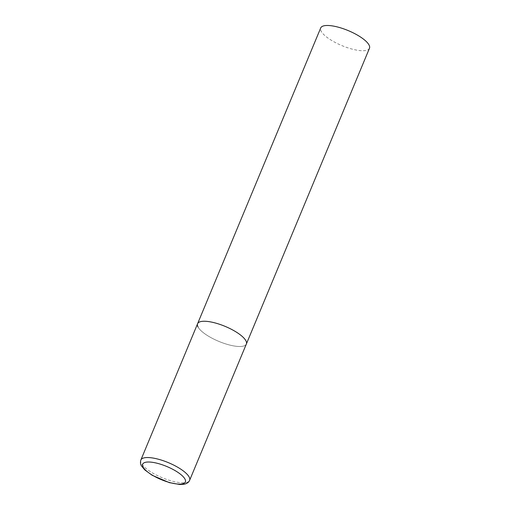 <?xml version="1.0" encoding="UTF-8"?>
<svg xmlns="http://www.w3.org/2000/svg" width="510" height="510" viewBox="0 0 510 510"><rect width="100%" height="100%" fill="white"/><g stroke="black" fill="none" stroke-linecap="round" stroke-linejoin="round"><path stroke-width="0.38" stroke-dasharray="2.55 1.91" d="M197.587 323.729A26.412 8.141 -157.4 0 0 227.696 344.505A26.412 8.141 -157.4 0 0 246.355 344.027A26.412 8.141 22.6 0 1 223.291 343.103A26.412 8.141 22.6 0 1 198.058 327.057M369.469 48.259A26.412 8.141 22.6 0 1 346.405 47.334A26.412 8.141 22.6 0 1 321.179 31.288A26.412 8.141 22.6 0 1 320.701 27.961M140.856 460.014A26.412 8.141 -157.4 0 0 170.965 480.796A26.412 8.141 -157.4 0 0 189.624 480.318"/><path stroke-width="0.76" d="M216.24 323.251A26.412 8.141 -157.4 0 0 197.587 323.729A26.412 8.141 22.6 0 1 220.651 324.653A26.412 8.141 22.6 0 1 245.877 340.699A26.412 8.141 22.6 0 1 246.355 344.027A26.412 8.141 -157.4 0 0 216.24 323.251M198.058 327.057A26.412 8.141 22.6 0 1 197.587 323.729L320.701 27.961A26.412 8.141 22.6 0 1 343.765 28.885A26.412 8.141 22.6 0 1 368.998 44.931A26.412 8.141 22.6 0 1 369.469 48.259L189.624 480.318A26.412 8.141 -157.4 0 0 159.509 459.536A26.412 8.141 -157.4 0 0 140.856 460.014C140.186 462.34 140.403 464.31 141.512 465.936L144.7 469.831L152.146 475.263L169.345 482.638L179.82 484.5L183.785 484.283C186.768 483.748 188.719 482.422 189.624 480.318M159.018 463.762A23.109 7.121 -157.4 0 0 143.112 467.096A23.109 7.121 -157.4 0 0 169.046 482.364A23.109 7.121 -157.4 0 0 184.951 479.037A23.109 7.121 -157.4 0 0 159.018 463.762M197.587 323.729L140.856 460.014"/></g></svg>

